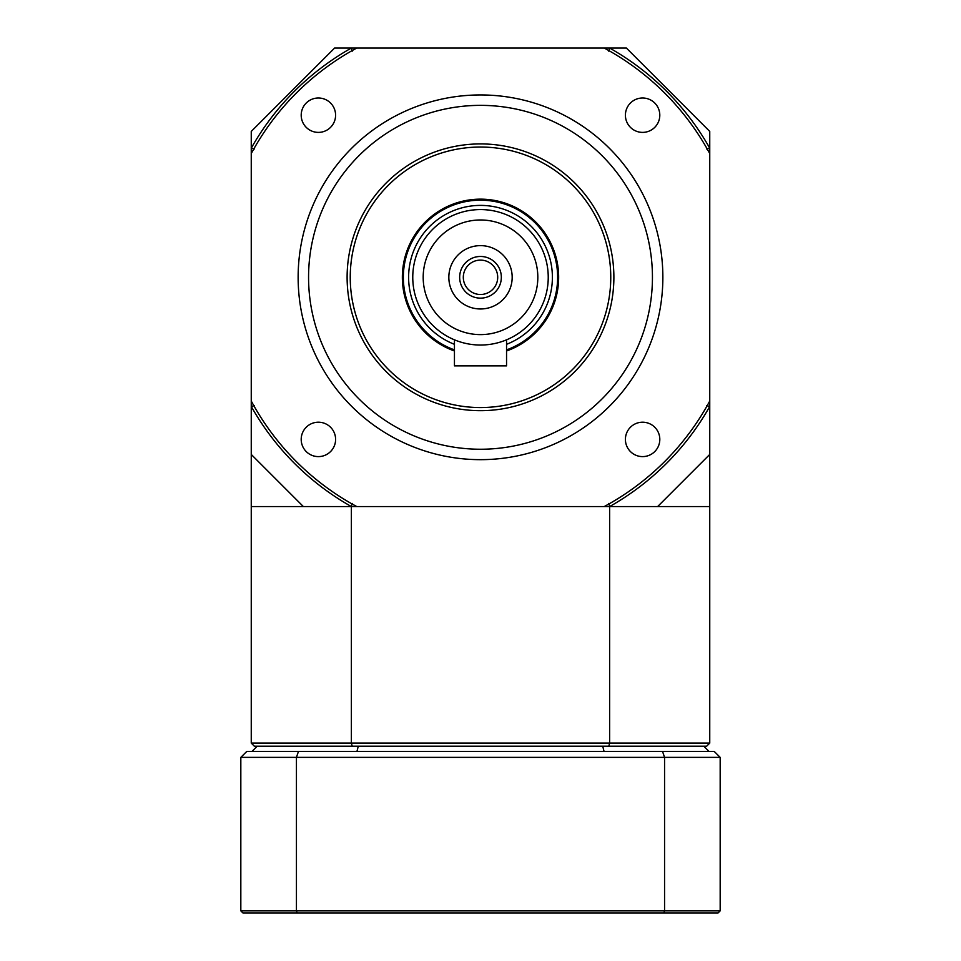 <?xml version="1.0" encoding="UTF-8"?>
<svg xmlns="http://www.w3.org/2000/svg" width="961" height="961" viewBox="0 0 961 961"><rect width="100%" height="100%" fill="white"/><g stroke="black" fill="none" stroke-linecap="round" stroke-linejoin="round"><path stroke-width="1.44" d="M709.747 454.445L709.747 506.555L657.648 506.555L709.747 454.445L709.747 406.431A263.122 263.122 0 0 1 609.634 506.555L657.648 506.555M709.747 506.555L709.747 743.093L609.634 743.093L608.806 746.216L254.377 746.216L251.253 743.093L609.634 743.093L609.634 506.555L604.241 506.555A260.515 260.515 0 0 0 709.747 401.037L709.747 406.431L706.623 405.614M706.623 148.991L709.747 148.174L709.747 131.417L626.392 48.05L609.634 48.05A263.122 263.122 0 0 1 709.747 148.174L709.747 153.568A260.515 260.515 0 0 0 604.241 48.05L609.634 48.05L608.806 51.173M254.377 405.614L251.253 406.431L251.253 401.037A260.515 260.515 0 0 0 356.759 506.555L351.366 506.555A263.122 263.122 0 0 1 251.253 406.431L251.253 454.445L303.352 506.555L351.366 506.555L351.366 743.093L352.194 746.216M303.352 506.555L251.253 506.555L251.253 743.093M709.747 743.093L706.623 746.216L608.806 746.216M251.253 454.445L251.253 506.555M251.253 153.568L251.253 131.417L334.608 48.05L356.759 48.05A260.515 260.515 0 0 0 251.253 153.568L251.253 401.037M254.377 148.991L251.253 148.174A263.122 263.122 0 0 1 351.366 48.05L352.194 51.173M609.634 506.555L608.806 503.42M351.366 506.555L352.194 503.42M301.201 115.2A17.19 17.19 0 0 0 326.992 130.083A17.19 17.19 0 0 0 326.992 100.304A17.19 17.19 0 0 0 301.201 115.2M625.407 115.2A17.19 17.19 0 0 0 651.198 130.083A17.19 17.19 0 0 0 651.198 100.304A17.19 17.19 0 0 0 625.407 115.2M625.407 439.405A17.19 17.19 0 0 0 651.198 454.301A17.19 17.19 0 0 0 651.198 424.51A17.19 17.19 0 0 0 625.407 439.405M301.201 439.405A17.19 17.19 0 0 0 326.992 454.301A17.19 17.19 0 0 0 326.992 424.51A17.19 17.19 0 0 0 301.201 439.405M350.248 277.297A130.252 130.252 0 0 0 545.632 390.106A130.252 130.252 0 0 0 545.632 164.499A130.252 130.252 0 0 0 350.248 277.297M347.113 277.297A133.387 133.387 0 0 1 547.193 161.784A133.387 133.387 0 0 1 547.193 392.809A133.387 133.387 0 0 1 347.113 277.297M298.138 277.297A182.362 182.362 0 0 1 480.5 94.947A182.362 182.362 0 0 1 662.862 277.297A182.362 182.362 0 0 1 480.5 459.658A182.362 182.362 0 0 1 298.138 277.297M356.759 506.555L604.241 506.555M709.747 401.037L709.747 153.568M604.241 48.05L356.759 48.05M459.658 277.297A20.842 20.842 0 0 0 490.915 295.351A20.842 20.842 0 0 0 490.915 259.254A20.842 20.842 0 0 0 459.658 277.297M448.835 277.297A31.665 31.665 0 0 1 496.332 249.872A31.665 31.665 0 0 1 496.332 304.733A31.665 31.665 0 0 1 448.835 277.297M506.555 344.314A71.907 71.907 0 0 0 489.365 205.942A71.907 71.907 0 0 0 454.445 344.314M454.445 349.876A77.108 77.108 0 0 1 489.341 200.693A77.108 77.108 0 0 1 506.555 349.876M412.762 277.297A67.738 67.738 0 0 1 480.5 209.57A67.738 67.738 0 0 1 548.238 277.297A67.738 67.738 0 0 1 480.5 345.035A67.738 67.738 0 0 1 412.762 277.297M463.31 277.297A17.19 17.19 0 0 0 489.101 292.192A17.19 17.19 0 0 0 489.101 262.413A17.19 17.19 0 0 0 463.31 277.297M456.451 340.626L454.445 339.822L454.445 365.877L506.555 365.877L506.555 339.822L504.549 340.626M506.555 350.981A78.153 78.153 0 0 0 536.382 222.664A78.153 78.153 0 0 0 407.428 249.596A78.153 78.153 0 0 0 454.445 350.981M358.705 231.12A130.252 130.252 0 0 0 501.402 405.866A130.252 130.252 0 0 0 581.393 194.915A130.252 130.252 0 0 0 358.705 231.12M663.859 912.95L242.917 912.95L240.827 910.872L240.827 757.376L296.432 757.376L296.432 910.872L664.568 910.872L664.568 757.376L296.432 757.376A3416.403 2415.762 -0 0 1 298.463 751.43L714.227 751.43L720.173 757.376L720.173 910.872L664.568 910.872L663.859 912.95L718.083 912.95L720.173 910.872M240.827 757.376L246.773 751.43L298.463 751.43M240.827 910.872L296.432 910.872L297.141 912.95M720.173 757.376L664.568 757.376A3416.403 2415.762 180 0 0 662.537 751.43M604.049 751.43A3983.705 2816.907 0 0 0 602.727 746.216M703.812 746.216L709.026 751.43M356.951 751.43A3983.705 2816.907 180 0 1 358.273 746.216M251.974 751.43L257.188 746.216M308.565 277.297A171.935 171.935 0 0 0 566.473 426.203A171.935 171.935 0 0 0 566.473 128.402A171.935 171.935 0 0 0 308.565 277.297M423.188 277.297A57.312 57.312 0 0 0 509.162 326.932A57.312 57.312 0 0 0 509.162 227.661A57.312 57.312 0 0 0 423.188 277.297"/></g></svg>
